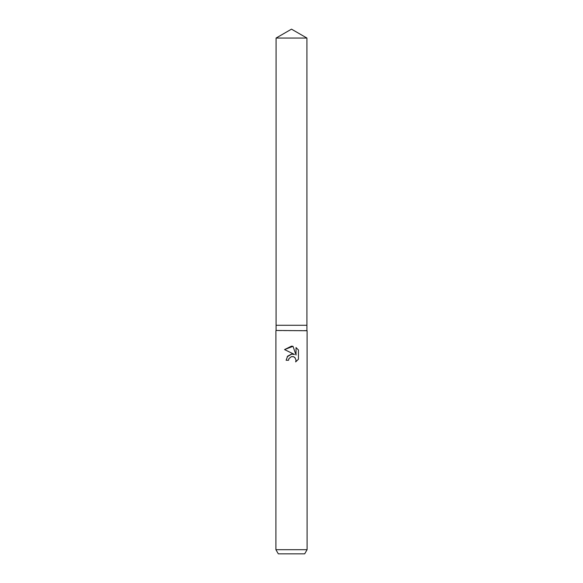 <?xml version="1.0" encoding="UTF-8"?>
<svg xmlns="http://www.w3.org/2000/svg" width="583" height="583" viewBox="0 0 583 583"><rect width="100%" height="100%" fill="white"/><g stroke="black" fill="none" stroke-linecap="round" stroke-linejoin="round"><path stroke-width="0.44" stroke-dasharray="2.92 2.19" d="M306.928 330.466L276.072 330.466M306.928 325.27L276.072 325.27L306.928 325.27M307.088 330.736L275.912 330.736M307.088 549.696L275.912 549.696M304.683 553.85L278.317 553.85M298.445 359.23L298.445 350.004M287.171 356.774L286.122 360.258L288.578 360.258M292.804 354.085L291.799 354.078M284.555 349.581L294.481 354.471M293.351 356.643L295.763 358.8L295.654 361.905M296.04 347.57L296.04 355.047L293.009 346.317M306.928 38.055L276.072 38.055"/><path stroke-width="0.87" d="M276.072 38.055L306.928 38.055L291.5 29.15L276.072 38.055L276.072 325.27L291.5 325.27L276.072 325.27L276.072 330.466L307.088 330.736L307.088 549.696L275.912 549.696L278.317 553.85L304.683 553.85L307.088 549.696M306.928 38.055L306.928 325.27L291.5 325.27L306.928 325.27L306.928 330.466M276.072 330.466L307.088 330.736M288.971 358.56L291.485 356.592L288.971 358.56L288.578 360.258L286.122 360.258L287.645 356.155L291.5 354.114L294.481 354.471L284.555 349.581L291.5 346.156L293.009 346.317L296.04 355.047L296.04 347.57L298.445 350.004L298.445 359.23L295.654 361.905L296.047 360.236L294.962 357.598L293.752 356.781L291.5 356.592L293.351 356.643M288.578 360.258L288.833 358.888M295.654 361.905L298.445 359.23M294.481 354.471L292.804 354.085M291.799 354.078L287.171 356.774M298.445 350.004L296.04 347.57M293.009 346.317L284.555 349.581M275.912 330.736L275.912 549.696"/></g></svg>
